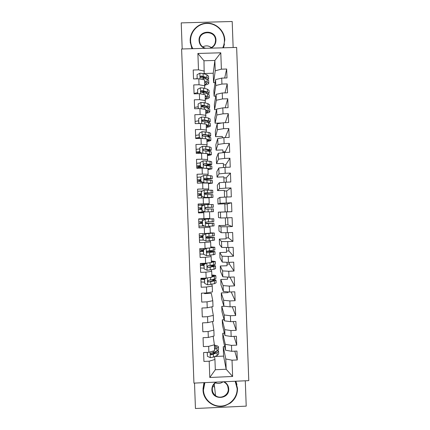 <?xml version="1.0" encoding="UTF-8"?>
<svg xmlns="http://www.w3.org/2000/svg" width="430" height="430" viewBox="0 0 430 430"><rect width="100%" height="100%" fill="white"/><g stroke="black" fill="none" stroke-linecap="round" stroke-linejoin="round"><path stroke-width="0.64" d="M212.871 386.204L214.312 387.043M233.146 47.526L232.195 21.5L181.224 22.887L182.186 48.977M248.776 380.636L236.645 47.429L181.611 48.993L193.935 383.114L248.776 380.636M194.51 383.087L195.446 408.5L246.213 406.14L245.288 380.792M214.855 356.491L223.589 356.11L226.175 369.246L232.625 376.47L232.028 360.184L237.285 359.953L236.957 351.068L231.7 351.299L231.485 345.376L236.742 345.145L236.419 336.26L231.163 336.486L230.942 330.557L236.204 330.337L235.876 321.446L230.62 321.667L230.405 315.738L235.661 315.518L235.339 306.628L230.077 306.848L229.862 300.914L235.119 300.699L234.796 291.809L229.534 292.018L229.319 286.09L234.581 285.875L234.253 276.979L228.996 277.194L228.776 271.26L234.038 271.05L233.71 262.149L228.454 262.359L228.233 256.425L233.495 256.221L233.173 247.32L227.911 247.519L227.69 241.585L232.952 241.386L232.63 232.479L227.368 232.678L227.153 226.744L232.415 226.546L232.087 217.639L226.825 217.838L226.61 211.899L231.872 211.705L231.544 202.799L226.282 202.987L226.067 197.048L231.329 196.859L231.007 187.948L225.739 188.136L225.524 182.191L230.786 182.008L230.464 173.096L225.196 173.279L224.981 167.334L230.244 167.152L229.921 158.24L224.653 158.417L224.439 152.473L229.701 152.295L229.378 143.378L224.111 143.555L223.89 137.605L229.163 137.433L228.835 128.516L223.568 128.688L223.347 122.738L228.62 122.566L228.292 113.649L223.025 113.816L222.804 107.865L228.077 107.699L227.75 98.776L222.482 98.938L222.262 92.987L227.534 92.826L227.207 83.898L221.934 84.06L221.719 78.104L226.992 77.948L226.664 69.02L224.702 78.018M232.625 376.47L209.797 377.497L209.195 361.195L214.935 359.458L214.559 356.62M215.113 82.641L213.576 82.684L213.232 73.234L214.871 60.453L220.794 52.799L197.886 53.454L198.488 69.853L193.204 70.009L193.532 78.948L198.821 78.792L199.036 84.753L193.753 84.914L194.08 93.853L199.364 93.692L199.584 99.647L194.301 99.814L194.629 108.752L199.912 108.586L200.133 114.541L194.849 114.708L195.177 123.646L200.461 123.474L200.681 129.43L195.397 129.602L195.725 138.535L201.009 138.363L201.229 144.313L195.946 144.491L196.274 153.424L201.557 153.247L201.772 159.197L196.494 159.374L196.822 168.307L202.1 168.125L202.32 174.075L197.042 174.257L197.37 183.185L202.648 182.997L202.869 188.947L197.585 189.135L197.918 198.058L203.197 197.87L203.411 203.815L198.133 204.008L198.461 212.931L203.739 212.737L203.96 218.682L198.681 218.875L199.009 227.798L204.288 227.599L204.508 233.544L199.23 233.743L199.558 242.66L204.836 242.461L205.051 248.4L199.778 248.604L200.106 257.522L205.379 257.312L205.599 263.257L200.321 263.461L200.649 272.373L205.927 272.163L206.142 278.102L200.869 278.317L201.197 287.224L206.47 287.014L206.69 292.948L201.417 293.163L201.745 302.075L207.018 301.855L207.233 307.794L201.96 308.009L202.288 316.915L207.561 316.695L207.781 322.629L202.508 322.855L202.836 331.756L208.109 331.53L208.324 337.464L203.051 337.69L203.379 346.591L208.652 346.365L208.873 352.294L203.6 352.525L203.927 361.426L209.195 361.195M220.794 52.799L221.391 69.176L226.664 69.02M225.288 152.446L225.266 151.742L222.917 151.822M226.374 182.164L226.218 177.864L223.874 177.945M231.872 211.705L225.116 211.888M227.459 211.802L227.174 203.971L224.825 204.056M203.739 212.737L198.461 212.866M201.358 212.759L201.331 212.108M201.073 205.078L198.171 205.024M232.952 241.386L228.411 237.898L226.067 237.983M228.411 237.898L228.222 232.646M234.038 271.05L229.367 263.977L227.024 264.068M229.367 263.977L229.303 262.327M233.495 256.221L228.889 250.937L226.546 251.029M228.889 250.937L228.76 247.486M232.415 226.546L227.938 224.852L225.594 224.938M227.938 224.852L227.68 217.806M226.916 197.015L226.696 190.92L224.352 191.001M225.831 167.308L225.739 164.803L223.396 164.883M213.877 90.784L215.575 79.614L215.79 85.511L214.07 96.186L213.877 90.784M221.719 78.104L215.575 79.614M221.934 84.06L215.79 85.511M197.886 53.454L203.976 60.77L204.18 73.869M203.96 77.325L203.933 77.68M198.488 69.853L204.352 71.095M214.371 104.28L216.113 94.353L216.328 100.249L214.565 109.682L214.371 104.28M222.262 92.987L216.113 94.353M222.482 98.938L216.328 100.249M198.821 78.792L204.68 79.942L204.701 88.397M199.036 84.753L204.895 85.839M214.866 117.777L216.65 109.086L216.865 114.982L215.059 123.173L214.866 117.777M222.804 107.865L216.65 109.086M223.025 113.816L216.865 114.982M199.364 93.692L205.218 94.686L205.223 102.926M199.584 99.647L205.438 100.588M215.355 131.268L217.193 123.819L217.408 129.709L215.554 136.665L215.355 131.268M223.347 122.738L217.193 123.819M223.568 128.688L217.408 129.709M199.912 108.586L205.76 109.43L205.744 117.454M200.133 114.541L205.975 115.326M215.849 144.76L217.73 138.546L217.946 144.432L216.048 150.151L215.849 144.76M223.89 137.605L217.73 138.546M224.111 143.555L217.946 144.432M200.461 123.474L206.303 124.168L206.26 131.972M200.681 129.43L206.518 130.064M216.344 158.245L218.268 153.268L218.483 159.154L216.543 163.636L216.344 158.245M224.439 152.473L218.268 153.268M224.653 158.417L218.483 159.154M201.009 138.363L206.841 138.901L207.061 144.797L206.766 146.49M201.229 144.313L207.061 144.797M216.838 171.726L218.805 167.985L219.02 173.87L217.037 177.117L216.838 171.726M224.981 167.334L218.805 167.985M225.196 173.279L219.02 173.87M201.557 153.247L207.384 153.634L207.599 159.525L207.255 161.008M201.772 159.197L207.599 159.525M217.333 185.206L219.348 182.702L219.563 188.587L217.532 190.597L217.333 185.206M225.524 182.191L219.348 182.702M225.739 188.136L219.563 188.587M202.1 168.125L207.921 168.361L208.142 174.252L207.717 175.521M202.32 174.075L208.142 174.252M217.827 198.681L219.886 197.413L220.101 203.293L218.021 204.067L217.827 198.681M226.067 197.048L219.886 197.413M226.282 202.987L220.101 203.293M202.648 182.997L208.464 183.083L208.679 188.974L208.082 190.033M202.869 188.947L208.679 188.974M218.322 212.151L220.423 212.119L220.638 217.999L218.515 217.542L218.322 212.151L225.116 211.904L224.82 203.825L218.021 204.067M226.61 211.899L220.423 212.119M226.825 217.838L220.638 217.999M203.197 197.87L209.001 197.8L209.222 203.691L208.055 204.433L201.068 204.922M203.411 203.815L209.222 203.691M218.811 225.621L220.961 226.82L221.176 232.705L219.01 231.007L218.811 225.621L225.605 225.368L225.331 217.876M227.153 226.744L220.961 226.82M227.368 232.678L221.176 232.705M209.544 212.517L209.759 218.402L203.96 218.682M219.305 239.085L221.498 241.52L221.713 247.4L219.504 244.471L219.305 239.085L226.099 238.827L225.874 232.684M227.69 241.585L221.498 241.52M227.911 247.519L221.713 247.4M204.288 227.599L210.082 227.228L209.195 226.341M210.082 227.228L210.302 233.114L204.508 233.544M219.8 252.55L222.036 256.216L222.251 262.096L219.993 257.935L219.8 252.55L226.594 252.286L226.416 247.492M228.233 256.425L222.036 256.216M228.454 262.359L222.251 262.096M204.836 242.461L210.625 241.939L210.044 240.822M210.625 241.939L210.84 247.82L205.051 248.4M220.289 266.009L222.573 270.911L222.788 276.786L220.488 271.394L220.289 266.009L227.083 265.745L226.959 262.295M228.776 271.26L222.573 270.911M228.996 277.194L222.788 276.786M205.379 257.312L211.162 256.64L210.684 255.307M211.162 256.64L211.377 262.52L205.599 263.257M220.783 279.468L223.111 285.601L223.326 291.47L220.982 284.848L220.783 279.468L227.577 279.194L227.497 277.092M229.319 286.09L223.111 285.601M229.534 292.018L223.326 291.47M205.927 272.163L211.705 271.341L211.27 269.787M211.705 271.341L211.92 277.221L206.142 278.102M221.278 292.921L223.648 300.285L223.863 306.155L221.471 298.302L221.278 292.921L228.067 292.642L228.04 291.889M229.862 300.914L223.648 300.285M230.077 306.848L223.863 306.155M206.47 287.014L212.243 286.036L211.834 284.268M212.243 286.036L212.458 291.916L206.69 292.948M221.767 306.37L224.186 314.964L224.401 320.834L221.966 311.75L221.767 306.37L224.707 306.251M230.405 315.738L224.186 314.964M230.62 321.667L224.401 320.834M207.018 301.855L212.78 300.731L211.318 293.325L204.519 293.604L204.497 293.04M212.78 300.731L212.995 306.606L207.233 307.794M222.262 319.818L224.723 329.638L224.938 335.507L222.46 325.193L222.262 319.818L224.111 319.737M230.942 330.557L224.723 329.638M231.163 336.486L224.938 335.507M207.561 316.695L213.318 315.416L211.823 306.848M213.318 315.416L213.538 321.291L207.781 322.629M222.756 333.261L225.261 344.312L225.476 350.181L222.95 338.636L222.756 333.261L224.379 333.191M231.485 345.376L225.261 344.312M231.7 351.299L225.476 350.181M208.109 331.53L213.861 330.106L212.511 321.533M213.861 330.106L214.075 335.975L208.324 337.464M223.589 356.11L223.245 346.704L225.798 358.98L226.175 369.246L215.312 369.736L214.935 359.458M232.028 360.184L225.798 358.98M208.652 346.365L214.398 344.785L213.162 336.212M214.398 344.785L214.613 350.654L208.873 352.294M213.576 82.684L215.247 70.773L214.871 60.453L203.976 60.77M213.232 73.234L204.202 73.503M214.097 353.164L214.032 352.67M201.546 212.769L201.519 212.092M201.261 205.072L201.251 204.68M204.701 226.148L202.035 226.115M205.287 219.241L202.423 220.81L205.255 219.219L213.748 218.768L200.31 219.101L201.767 218.762M224.702 346.639L223.245 346.704M224.573 197.133L224.326 190.356L217.532 190.597M224.035 182.315L223.837 176.88L217.037 177.117M223.493 167.49L223.342 163.405L216.543 163.636M222.95 152.666L222.847 149.925L216.048 150.151M222.407 137.831L222.358 136.439L215.554 136.665M221.864 122.996L215.059 123.173M216.543 109.618L214.565 109.682M215.801 96.132L214.07 96.186M209.797 377.497L215.312 369.736M221.391 69.176L215.247 70.773M237.285 359.953L234.785 351.165M236.742 345.145L234.001 336.362M236.204 330.337L233.162 321.559M235.661 315.518L232.232 306.757M204.519 293.604L204.454 293.04M235.119 300.699L231.179 291.954M234.581 285.875L229.916 277.156M231.544 202.799L227.174 203.971M231.007 187.948L226.696 190.92M230.464 173.096L226.218 177.864M229.921 158.24L225.739 164.803M229.378 143.378L225.266 151.742M228.835 128.516L225.229 137.562M228.292 113.649L225.288 122.674M227.75 98.776L225.186 107.79M227.207 83.898L224.976 92.901M207.26 352.369L207.405 356.33L210.372 357.658L213.474 357.094L217.145 355.492L218.703 353.938L218.612 351.471M214.85 352.847L213.393 352.562M214.565 349.278L216.881 348.311L218.445 346.833C218.203 346.112 216.86 345.564 214.414 345.188M214.532 348.445L216.591 346.913L214.436 345.768M207.238 352.369L207.405 356.33M218.451 347.058L218.542 349.536L216.983 351.041L211.291 353.057L210.496 354.234L211.356 354.798L217.048 352.767L218.607 351.24L217.956 350.52M216.693 351.165L215.451 352.589L211.302 354.298L211.356 354.798M204.874 382.619L203.454 390.053C203.718 399.067 211.92 406.592 220.923 406.108C229.932 405.753 237.527 397.508 237.129 388.516L235.172 381.249M235.667 381.227L237.516 388.376C237.553 394.482 235.14 399.4 230.27 403.125L225.374 405.587C215.038 409.226 203.105 400.889 203.035 389.945L204.357 382.646M224.137 381.749C226.959 383.297 228.486 385.683 228.722 388.903C229.529 399.685 211.877 400.497 211.882 389.666C211.882 386.436 213.232 383.92 215.935 382.119M216.602 382.093C213.742 383.754 212.307 386.231 212.286 389.526C212.436 392.063 213.522 394.1 215.532 395.638C220.402 399.513 228.443 395.471 228.292 389.231L228.287 388.795C228.024 385.522 226.411 383.184 223.45 381.781M223.057 381.797C220.697 383.555 218.155 383.899 215.43 382.84M202.992 389.042L203.971 382.662M235.86 381.222L236.935 384.527M214.409 385.457L213.538 384.914M222.751 47.821C223.939 45.322 224.492 42.678 224.401 39.899C224.137 30.847 215.935 23.129 206.894 23.44C197.848 23.618 190.2 31.782 190.597 40.85C190.716 43.634 191.457 46.241 192.833 48.676M192.301 48.692L190.184 40.979C189.775 31.696 197.606 23.338 206.873 23.155C216.129 22.838 224.53 30.74 224.799 40.006L223.256 47.811M204.707 48.337C201.261 46.902 199.38 44.322 199.063 40.614C198.257 29.74 215.978 29.256 215.962 40.135C215.914 43.855 214.226 46.531 210.899 48.16M209.915 48.187C213.554 46.822 215.43 44.188 215.532 40.286L215.532 40.27C215.548 29.933 198.708 30.396 199.472 40.721L199.493 41.054C199.998 44.79 202.057 47.209 205.664 48.31M224.476 44.021L223.471 47.805M191.898 48.703L190.21 41.855M202.724 46.918C205.723 45.327 208.593 45.553 211.334 47.601M202.46 278.253L202.514 279.07L204.551 279.312M206.561 278.038L204.567 279.14L204.728 283.51L207.695 284.848L214.511 283.644L216.096 282.838L216 280.247M204.658 282.193L201.003 281.924M211.909 276.952L215.833 275.721C215.607 275.383 214.274 275.146 211.839 275.017M211.893 276.565L213.984 275.797L211.85 275.291M204.567 279.14L204.728 283.51M204.535 278.925L206.024 278.108M215.838 275.829L215.935 278.425L214.35 279.183L208.62 280.269L207.792 281.306L208.684 282.015L214.409 280.908L216 280.134L213.14 279.452M212.13 279.677L214.145 280.209L208.684 282.015M204.562 279.532L200.907 279.274M203.965 278.194L204.008 279.301M201.928 263.816L202.003 265.159L204.04 265.342M206.653 263.122L204.03 264.563L204.191 268.933L207.163 270.276L213.984 269.261L215.575 268.605L215.478 265.987M204.142 268.175L200.487 267.987M208.362 262.902L210.485 262.633M211.377 262.477L215.312 261.488L211.323 260.978M211.367 262.176L213.463 261.558L211.329 261.187M204.03 264.563L204.191 268.933M204.003 264.396L206.228 263.176M215.317 261.569L215.414 264.192L213.817 264.805L208.088 265.697L207.255 266.724L208.147 267.449L213.882 266.53L215.473 265.901C215.22 265.595 213.731 265.401 211.012 265.315M210.044 265.493L213.624 265.971L208.147 267.449M204.046 265.509L200.391 265.337M200.332 263.665L205.067 263.81M203.438 263.832L203.492 265.337M201.412 249.814L201.493 251.249L203.524 251.362M203.498 249.98L206.325 248.298L203.498 249.98L203.653 254.356L206.626 255.7L215.054 254.372L214.957 251.733M203.626 254.151L199.977 254.044M206.325 248.298L209.824 247.922M206.357 248.411L214.79 247.25L210.807 246.927M210.84 247.787L212.941 247.32L210.813 247.078M203.471 249.862L203.653 254.356M214.796 247.309L214.892 249.959L207.55 251.125L206.717 252.136L207.615 252.878L214.952 251.663C214.419 251.346 211.797 251.222 207.083 251.292M206.938 251.421L213.103 251.738L207.615 252.878M203.53 251.485L199.88 251.394M199.816 249.722L203.578 249.803M202.922 249.814L202.981 251.362M200.896 235.812L200.982 237.333L203.008 237.381M202.96 235.398L205.787 233.759L202.96 235.398L203.121 239.773L206.088 241.123L214.532 240.133L214.436 237.468M203.858 240.107L199.461 240.101M205.787 233.759L211.071 233.318L212.42 233.081L210.297 232.969M205.825 233.829L214.269 233.012L210.291 232.877M202.933 235.323L203.121 239.773M214.269 233.044L214.371 235.715L207.013 236.554L206.18 237.548L207.077 238.301L214.43 237.424L206.185 237.301M206.174 237.381L212.581 237.494L207.077 238.301M203.014 237.462L199.364 237.451M199.305 235.774L202.949 235.78M202.406 235.79L202.465 237.387M200.385 221.805L200.466 223.417L202.498 223.396M202.423 220.81L202.584 225.186L205.556 226.535L214.011 225.89L213.909 223.202M204.46 226.04L198.95 226.153M205.255 219.219L211.893 218.838L198.692 219.176M201.794 219.074L201.697 218.768M202.401 220.783L202.584 225.186M213.748 218.779L213.844 221.471L206.481 221.971L205.648 222.96L206.545 223.724L213.909 223.181L205.76 223.294M205.782 223.326L212.06 223.251L206.545 223.724M202.498 223.433L198.853 223.503M198.789 221.826L202.433 221.746M201.89 221.767L201.95 223.412M198.278 207.873L201.917 207.717L199.896 207.824L199.934 209.48M213.323 207.217L213.226 204.519L204.75 204.653L201.885 206.217L202.046 210.598L205.019 211.947L213.484 211.646L198.434 212.21L202.014 212.065L201.912 209.399L198.338 209.55M205.019 211.947L202.014 212.065M204.202 204.954L198.182 205.223M201.885 206.217L202.046 210.598M204.986 211.952L202.025 210.603M205.411 207.593L213.323 207.228L205.943 207.389L205.11 208.367L206.008 209.136L213.387 208.937L213.484 211.646M205.943 207.389L211.474 207.292L205.432 207.577M201.374 207.749L201.439 209.421M201.407 193.736L199.38 193.898L199.412 195.467M212.802 192.946L212.705 190.27L204.212 190.06L201.347 191.624L201.509 196.005L204.481 197.359L212.963 197.397L207.287 197.822M204.481 197.359L211.114 197.461L205.965 197.838M202.584 190.952L197.666 191.264M201.347 191.624L201.509 196.005M204.454 197.408L201.493 196.053M204.572 193.597L212.802 192.979L205.406 192.801L204.572 193.769L205.47 194.553L212.866 194.688L212.963 197.37M201.466 195.36L197.827 195.591M197.762 193.919L201.401 193.677M205.406 192.801L210.947 193.043L204.578 193.538M200.864 193.763L200.923 195.387M200.891 179.74L198.87 179.971L198.897 181.449M212.275 178.67L212.178 176.015L210.549 175.693L203.68 175.462L200.815 177.026L200.971 181.406L203.949 182.761L212.441 183.142L208.486 183.669M203.949 182.761L210.587 183.207L208.48 183.546M200.928 176.961L197.15 177.305M200.815 177.026L200.971 181.406M203.917 182.857L200.955 181.503M204.185 179.573L212.28 178.724L204.874 178.208L204.035 179.17L204.938 179.96L212.339 180.433L212.441 183.094M200.95 181.32L197.311 181.632M197.252 179.96L200.885 179.638M204.874 178.208L210.426 178.789L204.126 179.471M200.348 179.778L200.407 181.352M200.375 165.744L198.359 166.039L198.38 167.431M211.753 164.389L211.657 161.755L210.023 161.288L203.143 160.863L200.278 162.422L200.439 166.802L203.411 168.162L211.92 168.882L207.97 169.603M207.932 168.56L210.066 168.947L207.964 169.415M200.273 162.922L196.639 163.341M200.278 162.422L200.439 166.802M203.073 168.162L200.423 166.948M206.072 165.394C209.544 165.109 211.436 164.803 211.759 164.464L204.336 163.615L203.498 164.566L204.4 165.367L211.818 166.174L211.915 168.813M201.063 167.243L196.795 167.673M196.736 165.996L200.369 165.593M204.336 163.615L209.904 164.529L204.32 165.362M199.832 165.786L199.891 167.308M199.864 151.742L197.843 152.102L197.864 153.37M207.4 154.144L209.544 154.687L207.443 155.284M207.389 153.795L211.393 154.623C211.195 154.945 209.878 155.246 207.453 155.531M199.74 147.818L199.885 152.392L199.74 147.818L202.605 146.259L209.496 146.872L211.135 147.495L211.232 150.102M199.756 148.877L196.123 149.377M199.902 152.198L202.288 153.295M201.783 153.257L199.885 152.392M207.798 151.102L211.232 150.204L209.593 149.613L203.799 149.017L202.96 149.957L203.863 150.769L209.657 151.344L211.297 151.914L211.393 154.531M201.503 153.134L198.375 153.354M196.22 152.032L199.853 151.543M203.799 149.017L209.383 150.263L206.798 150.978M199.316 151.79L199.369 153.268M206.873 139.723L209.018 140.422L206.927 141.153M206.857 139.288L210.872 140.363C210.673 140.755 209.362 141.121 206.938 141.454M199.203 133.209L199.348 137.831L199.203 133.209L202.068 131.65L208.964 132.456L210.609 133.23L210.705 135.815M199.24 134.821L195.612 135.407M199.364 137.589L201.057 138.369M200.547 138.379L199.348 137.831M208.448 136.815L210.711 135.939L209.066 135.197L203.261 134.413L202.428 135.348L203.325 136.165L209.13 136.928L210.775 137.648L210.867 140.245M199.348 137.734L197.332 138.164L197.322 138.481M195.709 138.062L199.337 137.493M203.261 134.413L203.234 134.687L207.48 135.385L208.856 135.998L207.394 136.638M198.805 137.788L198.827 138.433M206.341 125.297L208.496 126.157L206.405 127.011M206.325 124.775L208.7 125.248L210.351 126.092C210.152 126.565 208.84 126.995 206.422 127.377M198.665 118.594L198.816 123.265L198.665 118.594L201.53 117.035L204.669 117.218L208.437 118.04L210.087 118.959L210.184 121.523M198.725 120.766L195.096 121.432M203.809 120.33L201.976 120.524M198.827 122.975L199.945 123.491M199.353 123.512L198.816 123.265M208.631 122.518L210.189 121.669L208.539 120.782L202.729 119.809L201.89 120.739L202.793 121.561L208.598 122.507L210.249 123.383L210.345 125.952M197.434 123.571L199.144 123.415M202.729 119.809L202.702 120.137L206.954 120.986L208.335 121.733L207.502 122.281M205.814 110.87L207.975 111.881L205.889 112.87M205.793 110.263L208.174 110.827L209.824 111.821C209.63 112.375 208.324 112.864 205.9 113.3M198.128 103.974L198.278 108.634L198.128 103.974L200.993 102.421L204.132 102.646L207.91 103.614L209.566 104.689L209.657 107.226M198.208 106.71L194.58 107.457M204.331 106.07L201.444 106.446M198.289 108.36L198.848 108.618M208.539 108.215L209.663 107.398L208.007 106.355L202.191 105.2L201.353 106.119L202.256 106.952L208.072 108.086L209.727 109.112L209.819 111.66M202.191 105.2L202.165 105.576L206.422 106.592L207.808 107.457L207.357 107.914M205.282 96.438L207.448 97.605L205.368 98.723M205.26 95.745L207.642 96.401L209.302 97.551C209.109 98.18 207.803 98.733 205.384 99.212M197.752 93.74L197.59 89.354L200.455 87.801L203.594 88.075L207.378 89.187L209.039 90.407L209.136 92.928M197.687 92.649L194.07 93.477M204.535 91.8L201.498 92.305M197.59 89.354L197.73 93.74M208.292 93.917L209.141 93.122L207.48 91.929L201.654 90.585L200.815 91.499L201.718 92.337L207.545 93.659L209.206 94.837L209.297 97.363M201.654 90.585L201.632 91.015L205.895 92.187L207.287 93.181L207.061 93.525M204.755 82.006L206.927 83.329L204.847 84.576M204.723 81.222L207.115 81.974L208.781 83.269C208.593 83.979 207.287 84.597 204.868 85.124M197.203 78.841L197.053 74.729L199.923 73.181L203.062 73.492L206.851 74.761L208.518 76.131L208.609 78.626M197.171 78.582L195.043 78.905M204.54 77.513L202.869 77.916M197.053 74.729L197.182 78.841M207.953 79.62L208.614 78.846L206.948 77.502L201.116 75.965L200.278 76.873L201.181 77.722L207.013 79.233L208.679 80.555L208.77 83.06M201.116 75.965L201.095 76.449L205.368 77.782L206.674 79.125M210.087 351.95L210.297 357.626M217.048 352.767L217.145 355.492M216.881 348.311L216.983 351.041M213.371 354.336L213.474 357.094M213.253 351.047L213.307 352.595M202.482 278.801L200.891 278.866M207.368 277.914L207.625 284.816M214.409 280.908L214.511 283.644M204.589 282.193L204.492 279.532M214.248 276.452L214.35 279.183M210.705 281.752L210.807 284.51M210.549 277.431L210.641 280.005M203.213 278.221L203.25 279.258M201.976 264.95L200.38 265.014M206.825 263.101L207.088 270.244M213.882 266.53L213.984 269.261M204.073 268.175L203.976 265.514M203.917 263.832L203.895 263.321M213.721 262.069L213.817 264.805M210.173 267.224L210.275 269.981M210.007 262.719L210.109 265.477M202.68 263.832L202.734 265.305M201.466 251.093L199.869 251.158M206.287 248.449L206.55 255.667M213.355 252.141L213.457 254.877M203.557 254.151L203.46 251.491M203.401 249.808L203.352 248.465M213.194 247.685L213.291 250.416M209.641 252.689L209.743 255.452M209.475 248.185L209.577 250.948M202.165 249.819L202.224 251.346M200.955 237.236L199.359 237.296M205.75 233.866L206.018 241.085M212.828 237.752L212.931 240.488M203.046 240.128L202.944 237.462M202.885 235.78L202.804 233.608M205.685 233.818L205.669 233.458M212.662 233.291L212.764 236.027M209.109 238.155L209.206 240.918M208.942 233.646L209.044 236.409M201.654 235.807L201.708 237.387M200.445 223.374L198.848 223.433M205.218 219.284L205.481 226.502M212.302 223.363L212.399 226.094M202.53 226.099L202.428 223.433M202.369 221.751L202.272 219.085M205.148 219.278L205.137 218.988M212.135 218.897L212.237 221.633M208.572 223.616L208.674 226.379M208.405 219.106L208.507 221.869M201.138 221.789L201.197 223.428M204.68 204.691L204.943 211.915M211.77 208.964L211.872 211.7M201.853 207.717L201.756 205.051M211.608 204.503L211.71 207.238M208.039 209.071L208.142 211.834M207.873 204.562L207.975 207.325M200.622 207.781L200.681 209.448M199.875 207.846L198.278 207.9M204.142 190.098L204.406 197.322M211.243 194.564L211.345 197.3M204.363 197.854L204.341 197.354M201.493 197.929L201.396 195.365M201.337 193.683L201.24 191.011M211.082 190.098L211.178 192.839M207.507 194.527L207.604 197.289M207.341 190.017L207.443 192.78M200.106 193.812L200.165 195.424M199.364 193.973L197.768 194.032M203.605 175.504L203.874 182.728M210.716 180.159L210.818 182.9M200.944 183.056L200.88 181.326M200.821 179.638L200.724 176.972M210.549 175.693L210.652 178.434M206.97 179.976L207.072 182.739M206.803 175.462L206.905 178.23M199.595 179.842L199.649 181.395M198.853 180.1L197.257 180.159M203.073 160.901L203.336 168.13M210.189 165.754L210.286 168.49M200.396 168.184L200.364 167.281M200.305 165.598L200.203 162.927M210.023 161.288L210.125 164.024M206.438 165.421L206.54 168.184M206.271 160.906L206.373 163.674M199.079 165.862L199.133 167.361M198.343 166.227L196.746 166.281M202.535 146.297L202.793 153.327M209.657 151.344L209.759 154.08M199.789 151.548L199.687 148.877M209.496 146.872L209.593 149.613M205.9 150.86L206.002 153.542M205.733 146.345L205.836 149.113M198.563 151.881L198.617 153.327M197.832 152.344L196.236 152.397M201.998 131.688L202.245 138.476M209.13 136.928L209.233 139.669M199.273 137.498L199.171 134.827M208.964 132.456L209.066 135.197M205.368 136.299L205.459 138.777M205.201 131.784L205.303 134.552M198.053 137.901L198.069 138.46M197.322 138.46L195.725 138.514M201.46 117.078L201.702 123.625M208.598 122.507L208.7 125.248M198.751 123.442L198.655 120.771M208.437 118.04L208.539 120.782M204.83 121.733L204.916 124.007M204.669 117.218L204.766 119.986M200.923 102.458L201.154 108.763M208.072 108.086L208.174 110.827M198.208 108.639L198.139 106.715M207.91 103.614L208.007 106.355M204.298 107.161L204.374 109.231M204.132 102.646L204.234 105.415M200.385 87.844L200.611 93.901M207.545 93.659L207.642 96.401M197.66 93.745L197.623 92.654M207.378 89.187L207.48 91.929M203.761 92.59L203.831 94.45M203.594 88.075L203.696 90.843M199.848 73.218L200.063 79.034M207.013 79.233L207.115 81.974M206.851 74.761L206.948 77.502M203.229 78.013L203.288 79.668M203.062 73.492L203.164 76.266M210.458 353.895L210.496 354.234M215.532 395.638L214.242 383.963M228.292 389.231L227.706 386.086M215.532 40.286L215.253 42.688M190.297 43.011L190.27 42.14M202.482 278.764L200.885 278.828M201.971 264.912L200.38 264.971M201.46 251.055L199.869 251.115M200.95 237.193L199.359 237.252M200.439 223.331L198.848 223.39M199.934 209.464L198.338 209.523"/></g></svg>
